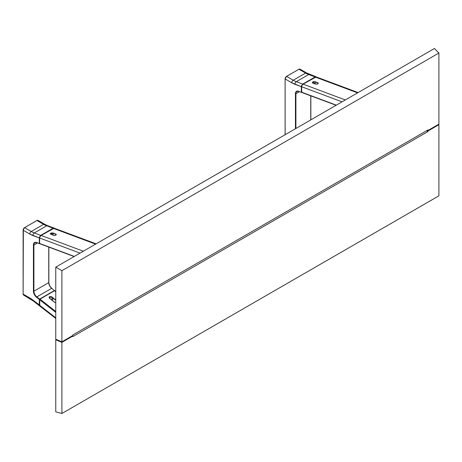 <?xml version="1.0" encoding="UTF-8"?>
<svg xmlns="http://www.w3.org/2000/svg" width="462" height="462" viewBox="0 0 462 462"><rect width="100%" height="100%" fill="white"/><g stroke="black" fill="none" stroke-linecap="round" stroke-linejoin="round"><path stroke-width="0.69" d="M426.542 130.746L427.956 131.56L427.956 131.017L438.9 124.7L438.9 195.836L438.9 124.7L438.502 124.388L438.9 124.7L427.956 131.017L427.015 130.475M438.9 195.836L61.902 413.496L55.758 411.89L61.902 413.496L61.902 342.359L55.758 339.784L55.758 411.89L55.758 339.784L56.306 339.466L55.758 339.784L61.902 342.359L61.902 413.496L438.9 195.836M72.372 335.77L72.84 336.041L61.902 342.359L72.84 336.041L72.84 336.584L427.956 131.56L72.84 336.584M312.641 83.016L312.439 82.721A1.502 0.705 172 0 1 313.311 81.936A1.502 0.705 172 0 1 314.98 81.901L315.228 83.651A1.502 0.705 -8 0 0 314.183 83.558M316.713 77.368L357.588 92.874L315.35 77.085L303.095 84.159L302.056 85.268L301.622 86.735L342.047 101.842L301.622 86.735L301.622 92.192L301.981 92.406M316.17 76.906L303.095 84.159L302.056 85.268L301.622 86.735L301.351 86.325L301.732 85.199L302.951 84.251M301.726 92.429L301.622 86.735M336.313 105.157L301.622 92.192L336.313 105.157M345.339 99.948L303.095 84.159L345.339 99.948M312.855 83.096L312.439 82.721L315.078 81.687C312.918 81.63 312.133 82.08 312.722 83.05L315.754 84.165L317.844 83.841L318.22 82.946L315.078 81.687L313.282 81.71L312.248 82.542L315.506 84.09C317.671 84.153 318.457 83.697 317.862 82.733L318.075 83.686M315.638 84.13L315.586 84.078C316.949 84.246 317.821 84.003 318.191 83.351A1.502 0.705 172 0 0 317.764 82.946L317.885 83.784L317.764 82.946L314.98 81.901L315.228 83.651L312.791 82.744M72.84 335.499L61.902 341.816L61.902 270.68L438.9 53.02L434.436 48.504L55.758 267.134L55.758 339.241L61.902 341.816L72.84 335.499L72.84 334.956L427.956 129.932L427.956 130.475L438.9 124.157L438.9 53.02L434.436 48.504L55.758 267.134L55.758 339.241L61.902 341.816L61.902 270.68L55.758 267.134L61.902 270.68L438.9 53.02L438.9 124.157L427.956 130.475L427.489 130.203M72.84 334.956L427.956 129.932M298.671 91.418L296.945 91.441A5.001 2.888 60 0 0 295.911 93.728L299.509 91.649L295.911 93.728L295.911 128.482L295.911 93.728L295.437 93.728L295.911 93.728A5.001 2.888 60 0 1 296.939 91.447A5.001 2.888 60 0 1 298.833 91.395L298.556 91.239A5.33 3.078 -120 0 0 295.437 93.728L295.437 128.754L295.495 93.006L296.321 91.441L297.326 91.049L301.646 92.325M310.759 95.801L310.759 119.912L310.759 95.801M298.573 91.309A5.001 2.888 60 0 1 298.833 91.395L336.105 105.278M285.366 77.824L285.129 78.863A1.998 1.155 120 0 1 286.544 76.415L298.972 69.242L305.619 73.077A24.994 14.432 -120 0 0 308.685 74.538L315.136 76.946L302.76 84.09L296.315 81.682A2.085 1.392 110.5 0 0 295.097 84.355A2.085 1.392 -69.5 0 1 296.315 81.682A24.994 14.432 60 0 1 293.243 80.221A2.085 1.201 120 0 0 291.77 82.767A27.079 15.633 -120 0 0 295.097 84.355L301.328 86.683L301.328 92.279L301.328 86.683L291.77 82.767A2.085 1.201 -60 0 1 293.243 80.221L305.619 73.077A24.994 14.432 -120 0 0 308.685 74.538L296.315 81.682A24.994 14.432 60 0 1 293.243 80.221L305.619 73.077L298.972 69.242L286.602 76.386L293.243 80.221L286.602 76.386A2.085 1.201 120 0 0 285.129 78.933L291.77 82.767L285.129 78.933A2.085 1.201 -60 0 1 286.602 76.386L286.267 76.605M286.001 76.854L285.759 77.148M285.129 134.708L285.129 78.933L285.129 134.708M285.106 134.719L285.106 78.898L286.561 76.38L298.914 69.277M298.972 69.242A2.085 1.201 -60 0 1 300.017 69.138A2.085 1.201 120 0 0 298.972 69.242M305.619 73.077A2.085 1.201 -60 0 1 306.658 72.973A2.085 1.201 120 0 0 305.619 73.077M298.931 69.236L300.017 69.138L306.658 72.973L316.072 76.802L315.136 76.946L302.76 84.09L296.315 81.682L308.685 74.538A2.085 1.392 -69.5 0 1 309.679 74.411A2.085 1.392 110.5 0 0 308.685 74.538L315.136 76.946L316.187 76.854M54.707 228.632L95.588 244.138L53.344 228.355L41.095 235.429L40.05 236.532L39.622 238.005L80.041 253.112L39.622 238.005L39.622 243.462L39.975 243.67M54.164 228.17L40.806 235.626L39.328 237.947L39.328 243.543L36.55 242.51A5.33 3.078 -120 0 0 33.431 244.999L33.431 291.21A5.33 3.078 -120 0 0 36.55 297.297L36.827 296.916A5.001 2.888 60 0 1 33.905 291.21L33.431 291.21L33.905 291.21L33.905 244.999L33.431 244.999L33.905 244.999A5.001 2.888 60 0 1 34.933 242.712A5.001 2.888 60 0 1 36.151 242.492M39.645 243.601L74.307 256.427L39.622 243.462L39.345 237.595L40.194 235.816L53.13 228.216L40.754 235.36L39.328 237.947L39.328 243.543L35.915 242.336L34.783 242.44L33.94 243.11L33.431 244.999L33.489 292.001L35.32 296.073L39.328 299.463L39.772 299.324M83.333 251.213L41.095 235.429L83.333 251.213M50.635 234.286L50.433 233.991A1.502 0.705 172 0 1 51.305 233.206A1.502 0.705 172 0 1 52.974 233.171L53.222 234.921A1.502 0.705 -8 0 0 52.096 234.835M50.797 234.309L50.433 233.991L52.974 233.171L55.763 234.211L53.072 232.958C50.912 232.894 50.127 233.35 50.716 234.315L50.849 234.367M53.632 235.401L55.59 235.239L56.306 234.355L53.072 232.958L51.276 232.975L50.242 233.812L53.5 235.36C55.665 235.418 56.451 234.967 55.856 233.997L56.069 234.956M50.785 234.009L53.222 234.921L52.974 233.171L55.763 234.211L55.879 235.048L55.763 234.211A1.502 0.705 172 0 1 56.185 234.615C55.815 235.268 54.943 235.51 53.58 235.349M39.865 306.029L39.622 299.751L39.622 305.209L55.758 317.816L39.622 305.209L40.05 306.185L40.806 306.219M39.622 299.751L55.758 312.358L39.622 299.751M39.836 299.243L54.464 290.765L55.758 291.776L54.464 290.765L39.836 299.243M55.758 311.463L39.975 299.133L55.758 311.463M51.588 297.291L51.761 296.899L55.758 300.023L51.23 296.604L49.215 296.823L49.203 298.071L54.626 302.339L55.792 302.777M54.816 290.979L54.447 290.511L39.599 299.087L36.827 296.916A5.001 2.888 60 0 1 33.905 291.21L33.905 244.999A5.001 2.888 60 0 1 34.939 242.706L36.827 242.666L39.443 243.722M54.793 290.835L51.865 288.455A5.33 3.078 60 0 1 48.828 283.293M54.955 302.546A1.502 1.005 -170.5 0 1 54.724 302.391L49.503 298.313M49.428 298.25L49.082 297.453L51.623 297.089L55.758 300.317L51.761 296.899C49.601 296.275 48.816 296.731 49.405 298.261L54.643 302.327M50.999 299.428L52.887 298.308L52.501 300.606M52.887 298.308L50.82 296.91L49.827 296.945L49.255 297.464L49.446 298.157L51.005 299.393L52.887 298.308M39.668 299.509L36.55 297.297L36.827 296.916L39.599 299.087L54.447 290.511L51.669 288.346L36.827 296.916L51.669 288.346A5.001 2.888 -120 0 1 48.753 282.64L33.905 291.21L48.753 282.64L48.753 247.072L48.753 282.64A5.001 2.888 -120 0 0 51.669 288.346L51.709 288.328M51.836 288.328C49.983 286.711 48.989 284.771 48.851 282.507L48.753 282.369M39.339 243.601L39.68 243.659L39.339 243.601M37.422 242.966L33.905 244.999L37.422 242.966M53.309 228.372L40.8 235.377L34.309 232.946L46.679 225.803L34.309 232.946A24.994 14.432 60 0 1 31.237 231.485L43.613 224.341A24.994 14.432 -120 0 0 46.679 225.803L53.13 228.216L40.754 235.36L34.309 232.946A24.994 14.432 60 0 1 31.237 231.485A2.085 1.201 120 0 0 29.764 234.038A27.079 15.633 -120 0 0 33.091 235.62A2.085 1.392 -69.5 0 1 34.309 232.946A2.085 1.392 110.5 0 0 33.091 235.62L39.328 237.947L29.764 234.038A2.085 1.201 -60 0 1 31.237 231.485L43.613 224.341A24.994 14.432 -120 0 0 46.679 225.803L53.13 228.216L54.372 228.28M24.538 227.685A1.998 1.155 120 0 0 23.123 230.134L24.555 227.645L36.925 220.507L38.011 220.403A2.085 1.201 120 0 0 36.966 220.507L24.538 227.685L36.966 220.507A2.085 1.201 -60 0 1 38.011 220.403L44.652 224.237A2.085 1.201 120 0 0 43.613 224.341A2.085 1.201 -60 0 1 44.652 224.237L47.667 225.675A2.085 1.392 110.5 0 0 46.679 225.803A2.085 1.392 -69.5 0 1 47.673 225.681L54.066 228.066M36.966 220.507L43.613 224.341L36.966 220.507M24.596 227.65L31.237 231.485L24.596 227.65A2.085 1.201 120 0 0 23.123 230.203L29.764 234.038L23.123 230.203A2.085 1.201 -60 0 1 24.596 227.65L24.596 227.65M23.123 294.034L23.36 229.088M23.123 294.103L23.123 230.203L23.123 294.103A2.085 1.201 120 0 0 23.556 295.056A2.085 1.201 -60 0 1 23.123 294.103L29.764 297.938A2.085 1.201 120 0 0 30.197 298.891A2.085 1.201 -60 0 1 29.764 297.938L23.123 294.103M23.995 228.124L23.753 228.413M24.596 294.952A2.085 1.201 -60 0 1 23.556 295.056L23.1 294.069M39.553 305.861L39.328 305.059L39.651 305.959L33.281 300.981A2.085 0.976 -52 0 1 33.091 300.19A27.079 15.633 -120 0 0 29.764 297.938L33.091 300.19A2.085 0.976 128 0 0 33.281 300.981L23.556 295.056M39.328 305.059L33.091 300.19L39.622 305.116L39.328 305.059L39.328 299.463L39.328 305.059M48.81 283.16L48.978 283.991M50.635 287.225L51.23 287.89M316.279 76.935L358.114 92.567M312.803 83.039L315.586 84.078M310.851 95.842L310.851 119.854M54.273 228.205L96.108 243.838M74.099 256.543L39.749 243.705M39.657 305.959L55.758 318.457M55.758 291.557L54.73 290.76M54.707 302.327L49.486 298.25L49.082 297.453M48.851 282.507L48.851 247.106"/></g></svg>
